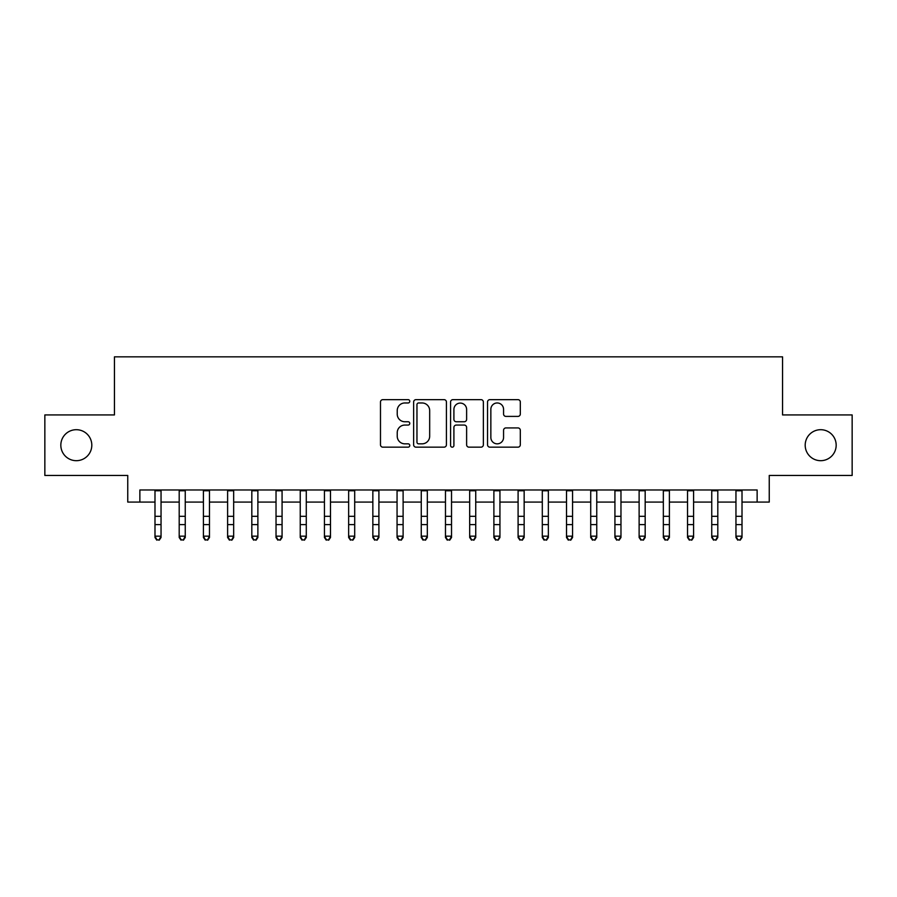 <?xml version="1.0" encoding="UTF-8"?>
<svg xmlns="http://www.w3.org/2000/svg" width="897" height="897" viewBox="0 0 897 897"><rect width="100%" height="100%" fill="white"/><g stroke="black" fill="none" stroke-linecap="round" stroke-linejoin="round"><path stroke-width="1.35" d="M409.772 401.307A1.659 1.659 0 0 0 408.101 399.647L382.862 399.647A2.377 2.377 0 0 0 380.485 402.024L380.485 444.789A2.377 2.377 0 0 0 382.862 447.166L408.101 447.166A1.659 1.659 0 0 0 409.772 445.506A1.659 1.659 0 0 0 408.101 443.836L404.839 443.836A7.602 7.602 0 0 1 397.236 436.234L397.236 432.668A7.602 7.602 0 0 1 404.839 425.066L408.101 425.066A1.659 1.659 0 0 0 409.772 423.406A1.659 1.659 0 0 0 408.101 421.747L404.839 421.747A7.602 7.602 0 0 1 397.236 414.134L397.236 410.579A7.602 7.602 0 0 1 404.839 402.966L408.101 402.966A1.659 1.659 0 0 0 409.772 401.307M805.192 445.192A15.496 15.496 0 0 0 820.677 460.688A15.496 15.496 0 0 0 836.172 445.192A15.496 15.496 0 0 0 820.677 429.697A15.496 15.496 0 0 0 805.192 445.192M60.828 445.192A15.496 15.496 0 0 0 76.323 460.688A15.496 15.496 0 0 0 91.808 445.192A15.496 15.496 0 0 0 76.323 429.697A15.496 15.496 0 0 0 60.828 445.192M517.939 416.399A2.377 2.377 0 0 0 520.316 414.022L520.316 402.024A2.377 2.377 0 0 0 517.939 399.647L489.908 399.647A2.377 2.377 0 0 0 487.531 402.024L487.531 444.789A2.377 2.377 0 0 0 489.908 447.166L517.939 447.166A2.377 2.377 0 0 0 520.316 444.789L520.316 430.291A2.377 2.377 0 0 0 517.939 427.925L505.942 427.925A2.377 2.377 0 0 0 503.565 430.291L503.565 437.478A6.357 6.357 0 0 1 497.207 443.836A6.357 6.357 0 0 1 490.85 437.478L490.85 409.324A6.357 6.357 0 0 1 497.207 402.966A6.357 6.357 0 0 1 503.565 409.324L503.565 414.022A2.377 2.377 0 0 0 505.942 416.399L517.939 416.399M139.865 502.073L139.865 489.975L757.135 489.975L757.135 502.073L769.245 502.073L769.245 475.455L852.15 475.455L852.15 414.93L782.554 414.93L782.554 356.838L114.446 356.838L114.446 414.93L44.85 414.93L44.85 475.455L127.755 475.455L127.755 502.073L154.99 502.073M446.426 402.024A2.377 2.377 0 0 0 444.049 399.647L416.006 399.647A2.377 2.377 0 0 0 413.629 402.024L413.629 444.789A2.377 2.377 0 0 0 416.006 447.166L444.049 447.166A2.377 2.377 0 0 0 446.426 444.789L446.426 402.024M452.951 399.647L480.994 399.647A2.377 2.377 0 0 1 483.371 402.024L483.371 444.789A2.377 2.377 0 0 1 480.994 447.166L468.996 447.166A2.377 2.377 0 0 1 466.619 444.789L466.619 427.443A2.377 2.377 0 0 0 464.242 425.066L456.281 425.066A2.377 2.377 0 0 0 453.904 427.443L453.904 445.506A1.659 1.659 0 0 1 452.245 447.166A1.659 1.659 0 0 1 450.574 445.506L450.574 402.024A2.377 2.377 0 0 1 452.951 399.647M161.045 502.073L179.198 502.073M185.253 502.073L203.406 502.073M209.461 502.073L227.614 502.073M233.669 502.073L251.822 502.073M257.876 502.073L276.029 502.073M282.073 502.073L300.237 502.073M306.281 502.073L324.445 502.073M330.488 502.073L348.641 502.073M354.696 502.073L372.849 502.073M378.904 502.073L397.057 502.073M403.112 502.073L421.265 502.073M427.32 502.073L445.473 502.073M451.527 502.073L469.68 502.073M475.735 502.073L493.888 502.073M499.943 502.073L518.096 502.073M524.151 502.073L542.304 502.073M548.359 502.073L566.512 502.073M572.555 502.073L590.719 502.073M596.763 502.073L614.927 502.073M620.971 502.073L639.124 502.073M645.178 502.073L663.332 502.073M669.386 502.073L687.539 502.073M693.594 502.073L711.747 502.073M717.802 502.073L735.955 502.073M742.01 502.073L757.135 502.073M418.619 402.966A1.659 1.659 0 0 0 416.959 404.637L416.959 442.176A1.659 1.659 0 0 0 418.619 443.836L422.061 443.836A7.602 7.602 0 0 0 429.674 436.234L429.674 410.579A7.602 7.602 0 0 0 422.061 402.966L418.619 402.966M466.619 409.447A6.357 6.357 0 0 0 460.262 403.089A6.357 6.357 0 0 0 453.904 409.447L453.904 419.37A2.377 2.377 0 0 0 456.281 421.747L464.242 421.747A2.377 2.377 0 0 0 466.619 419.37L466.619 409.447M161.045 489.975L161.045 537.494L159.229 540.162L156.807 539.624L159.229 540.162M154.99 489.975L154.99 536.159L161.045 536.159L159.229 539.624M156.807 540.162L154.99 537.494L154.99 536.159L156.807 539.624M185.253 489.975L185.253 537.494L183.436 540.162L181.015 539.624L183.436 540.162M179.198 489.975L179.198 536.159L185.253 536.159L183.436 539.624M181.015 540.162L179.198 537.494L179.198 536.159L181.015 539.624M209.461 489.975L209.461 537.494L207.644 540.162L205.222 539.624L207.644 540.162M203.406 489.975L203.406 536.159L209.461 536.159L207.644 539.624M205.222 540.162L203.406 537.494L203.406 536.159L205.222 539.624M233.669 489.975L233.669 537.494L231.852 540.162L229.43 539.624L231.852 540.162M227.614 489.975L227.614 536.159L233.669 536.159L231.852 539.624M229.43 540.162L227.614 537.494L227.614 536.159L229.43 539.624M257.876 489.975L257.876 537.494L256.06 540.162L253.638 539.624L256.06 540.162M251.822 489.975L251.822 536.159L257.876 536.159L256.06 539.624M253.638 540.162L251.822 537.494L251.822 536.159L253.638 539.624M282.073 489.975L282.073 537.494L280.268 540.162L277.846 539.624L280.268 540.162M276.029 489.975L276.029 536.159L282.073 536.159L280.268 539.624M277.846 540.162L276.029 537.494L276.029 536.159L277.846 539.624M306.281 489.975L306.281 537.494L304.464 540.162L302.054 539.624L304.464 540.162M300.237 489.975L300.237 536.159L306.281 536.159L304.464 539.624M302.054 540.162L300.237 537.494L300.237 536.159L302.054 539.624M330.488 489.975L330.488 537.494L328.672 540.162L326.25 539.624L328.672 540.162M324.445 489.975L324.445 536.159L330.488 536.159L328.672 539.624M326.25 540.162L324.445 537.494L324.445 536.159L326.25 539.624M354.696 489.975L354.696 537.494L352.88 540.162L350.458 539.624L352.88 540.162M348.641 489.975L348.641 536.159L354.696 536.159L352.88 539.624M350.458 540.162L348.641 537.494L348.641 536.159L350.458 539.624M378.904 489.975L378.904 537.494L377.088 540.162L374.666 539.624L377.088 540.162M372.849 489.975L372.849 536.159L378.904 536.159L377.088 539.624M374.666 540.162L372.849 537.494L372.849 536.159L374.666 539.624M403.112 489.975L403.112 537.494L401.295 540.162L398.873 539.624L401.295 540.162M397.057 489.975L397.057 536.159L403.112 536.159L401.295 539.624M398.873 540.162L397.057 537.494L397.057 536.159L398.873 539.624M427.32 489.975L427.32 537.494L425.503 540.162L423.081 539.624L425.503 540.162M421.265 489.975L421.265 536.159L427.32 536.159L425.503 539.624M423.081 540.162L421.265 537.494L421.265 536.159L423.081 539.624M451.527 489.975L451.527 537.494L449.711 540.162L447.289 539.624L449.711 540.162M445.473 489.975L445.473 536.159L451.527 536.159L449.711 539.624M447.289 540.162L445.473 537.494L445.473 536.159L447.289 539.624M475.735 489.975L475.735 537.494L473.919 540.162L471.497 539.624L473.919 540.162M469.68 489.975L469.68 536.159L475.735 536.159L473.919 539.624M471.497 540.162L469.68 537.494L469.68 536.159L471.497 539.624M499.943 489.975L499.943 537.494L498.127 540.162L495.705 539.624L498.127 540.162M493.888 489.975L493.888 536.159L499.943 536.159L498.127 539.624M495.705 540.162L493.888 537.494L493.888 536.159L495.705 539.624M524.151 489.975L524.151 537.494L522.334 540.162L519.912 539.624L522.334 540.162M518.096 489.975L518.096 536.159L524.151 536.159L522.334 539.624M519.912 540.162L518.096 537.494L518.096 536.159L519.912 539.624M548.359 489.975L548.359 537.494L546.542 540.162L544.12 539.624L546.542 540.162M542.304 489.975L542.304 536.159L548.359 536.159L546.542 539.624M544.12 540.162L542.304 537.494L542.304 536.159L544.12 539.624M572.555 489.975L572.555 537.494L570.75 540.162L568.328 539.624L570.75 540.162M566.512 489.975L566.512 536.159L572.555 536.159L570.75 539.624M568.328 540.162L566.512 537.494L566.512 536.159L568.328 539.624M596.763 489.975L596.763 537.494L594.946 540.162L592.536 539.624L594.946 540.162M590.719 489.975L590.719 536.159L596.763 536.159L594.946 539.624M592.536 540.162L590.719 537.494L590.719 536.159L592.536 539.624M620.971 489.975L620.971 537.494L619.154 540.162L616.732 539.624L619.154 540.162M614.927 489.975L614.927 536.159L620.971 536.159L619.154 539.624M616.732 540.162L614.927 537.494L614.927 536.159L616.732 539.624M645.178 489.975L645.178 537.494L643.362 540.162L640.94 539.624L643.362 540.162M639.124 489.975L639.124 536.159L645.178 536.159L643.362 539.624M640.94 540.162L639.124 537.494L639.124 536.159L640.94 539.624M669.386 489.975L669.386 537.494L667.57 540.162L665.148 539.624L667.57 540.162M663.332 489.975L663.332 536.159L669.386 536.159L667.57 539.624M665.148 540.162L663.332 537.494L663.332 536.159L665.148 539.624M693.594 489.975L693.594 537.494L691.778 540.162L689.356 539.624L691.778 540.162M687.539 489.975L687.539 536.159L693.594 536.159L691.778 539.624M689.356 540.162L687.539 537.494L687.539 536.159L689.356 539.624M717.802 489.975L717.802 537.494L715.985 540.162L713.563 539.624L715.985 540.162M711.747 489.975L711.747 536.159L717.802 536.159L715.985 539.624M713.563 540.162L711.747 537.494L711.747 536.159L713.563 539.624M742.01 489.975L742.01 537.494L740.193 540.162L737.771 539.624L740.193 540.162M735.955 489.975L735.955 536.159L742.01 536.159L740.193 539.624M737.771 540.162L735.955 537.494L735.955 536.159L737.771 539.624M161.045 516.313L154.99 516.313M161.045 524.622L154.99 524.622M161.045 490.76L154.99 490.76M185.253 516.313L179.198 516.313M185.253 524.622L179.198 524.622M185.253 490.76L179.198 490.76M209.461 516.313L203.406 516.313M209.461 524.622L203.406 524.622M209.461 490.76L203.406 490.76M233.669 516.313L227.614 516.313M233.669 524.622L227.614 524.622M233.669 490.76L227.614 490.76M257.876 516.313L251.822 516.313M257.876 524.622L251.822 524.622M257.876 490.76L251.822 490.76M282.073 516.313L276.029 516.313M282.073 524.622L276.029 524.622M282.073 490.76L276.029 490.76M306.281 516.313L300.237 516.313M306.281 524.622L300.237 524.622M306.281 490.76L300.237 490.76M330.488 516.313L324.445 516.313M330.488 524.622L324.445 524.622M330.488 490.76L324.445 490.76M354.696 516.313L348.641 516.313M354.696 524.622L348.641 524.622M354.696 490.76L348.641 490.76M378.904 516.313L372.849 516.313M378.904 524.622L372.849 524.622M378.904 490.76L372.849 490.76M403.112 516.313L397.057 516.313M403.112 524.622L397.057 524.622M403.112 490.76L397.057 490.76M427.32 516.313L421.265 516.313M427.32 524.622L421.265 524.622M427.32 490.76L421.265 490.76M451.527 516.313L445.473 516.313M451.527 524.622L445.473 524.622M451.527 490.76L445.473 490.76M475.735 516.313L469.68 516.313M475.735 524.622L469.68 524.622M475.735 490.76L469.68 490.76M499.943 516.313L493.888 516.313M499.943 524.622L493.888 524.622M499.943 490.76L493.888 490.76M524.151 516.313L518.096 516.313M524.151 524.622L518.096 524.622M524.151 490.76L518.096 490.76M548.359 516.313L542.304 516.313M548.359 524.622L542.304 524.622M548.359 490.76L542.304 490.76M572.555 516.313L566.512 516.313M572.555 524.622L566.512 524.622M572.555 490.76L566.512 490.76M596.763 516.313L590.719 516.313M596.763 524.622L590.719 524.622M596.763 490.76L590.719 490.76M620.971 516.313L614.927 516.313M620.971 524.622L614.927 524.622M620.971 490.76L614.927 490.76M645.178 516.313L639.124 516.313M645.178 524.622L639.124 524.622M645.178 490.76L639.124 490.76M669.386 516.313L663.332 516.313M669.386 524.622L663.332 524.622M669.386 490.76L663.332 490.76M693.594 516.313L687.539 516.313M693.594 524.622L687.539 524.622M693.594 490.76L687.539 490.76M717.802 516.313L711.747 516.313M717.802 524.622L711.747 524.622M717.802 490.76L711.747 490.76M742.01 516.313L735.955 516.313M742.01 524.622L735.955 524.622M742.01 490.76L735.955 490.76"/></g></svg>
